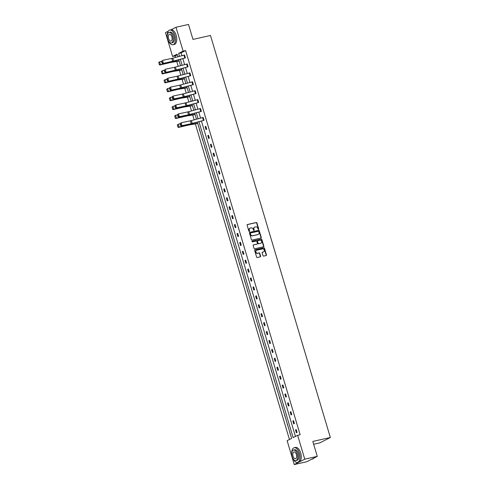 <?xml version="1.0" encoding="UTF-8"?>
<svg xmlns="http://www.w3.org/2000/svg" width="489" height="489" viewBox="0 0 489 489"><rect width="100%" height="100%" fill="white"/><g stroke="black" fill="none" stroke-linecap="round" stroke-linejoin="round"><path stroke-width="0.73" d="M258.492 229.402A0.41 0.348 62.9 0 0 258.718 228.931L256.939 222.972A0.587 0.501 62.9 0 0 256.285 222.519L247.434 224.5A0.587 0.501 62.9 0 0 247.11 225.172L248.889 231.132A0.41 0.348 62.9 0 0 249.579 230.979L249.347 230.209A1.889 1.595 62.9 0 1 250.386 228.057L251.12 227.892A1.889 1.595 62.9 0 1 253.229 229.335L253.461 230.111A0.41 0.348 62.9 0 0 254.146 229.952L253.919 229.182A1.889 1.595 62.9 0 1 254.952 227.037L255.692 226.872A1.889 1.595 62.9 0 1 257.801 228.314L258.027 229.084A0.41 0.348 62.9 0 0 258.492 229.402M258.4 229.408A0.41 0.348 62.9 0 0 258.436 229.078L256.658 223.112A0.587 0.501 62.9 0 0 255.998 222.666L247.214 224.634M249.256 231.456A0.41 0.348 62.9 0 0 249.292 231.126L249.347 230.209M253.828 230.429A0.41 0.348 62.9 0 0 253.864 230.099L253.919 229.182M262.984 255.643A0.587 0.501 62.9 0 0 263.644 256.095L266.126 255.539A0.587 0.501 62.9 0 0 266.45 254.867L264.476 248.247A0.587 0.501 62.9 0 0 263.815 247.795L254.971 249.775A0.587 0.501 62.9 0 0 254.647 250.447L256.621 257.067A0.587 0.501 62.9 0 0 257.281 257.52L260.276 256.847A0.587 0.501 62.9 0 0 260.6 256.175L259.757 253.345A0.587 0.501 62.9 0 0 259.097 252.892L257.611 253.229A1.577 1.333 62.9 0 1 256.719 250.227L262.538 248.919A1.577 1.333 62.9 0 1 263.437 251.921L262.465 252.141A0.587 0.501 62.9 0 0 262.141 252.813L262.984 255.643M168.295 40.593A7.506 3.894 -102.6 0 0 173.008 44.743L174.261 44.462A7.506 3.894 -102.6 0 0 176.168 35.33A7.506 3.894 -102.6 0 0 170.979 29.817L175.991 27.256L188.509 24.45L192.966 39.401L210.49 35.471L330.338 437.502L312.819 441.426L317.275 456.371L304.757 459.177L294.244 464.55L287.129 440.687L291.633 438.382L197.385 122.244M175.991 27.256L183.106 51.119L178.607 53.423L179.481 56.363M198.992 121.81L293.137 437.612L297.642 435.314L300.142 434.752L185.612 50.563L183.106 51.119M297.642 435.314L304.757 459.177M260.924 238.088A0.587 0.501 62.9 0 0 261.248 237.416L259.274 230.796A0.587 0.501 62.9 0 0 258.614 230.343L249.769 232.33A0.587 0.501 62.9 0 0 249.445 232.996L251.419 239.622A0.587 0.501 62.9 0 0 252.079 240.068L260.924 238.088M261.878 239.524L263.846 246.144A0.587 0.501 62.9 0 1 263.522 246.811L254.677 248.797A0.587 0.501 62.9 0 1 254.017 248.345L253.174 245.509A0.587 0.501 62.9 0 1 253.498 244.842L257.086 244.035A0.587 0.501 62.9 0 0 257.41 243.363L256.853 241.487A0.587 0.501 62.9 0 0 256.193 241.034L252.458 241.872A0.41 0.348 62.9 0 1 252.22 241.083L261.218 239.072A0.587 0.501 62.9 0 1 261.878 239.524L261.591 239.665L263.565 246.285L263.846 246.144M317.275 456.371L306.762 461.744L294.244 464.55M177.287 54.811L175.099 55.929L172.599 56.492L165.484 32.629L168.216 31.229M313.657 444.25L319.83 442.869L330.338 437.502M288.149 426.689L287.171 423.896M282.831 408.853L281.853 406.059M277.514 391.017L276.536 388.223M272.196 373.186L271.218 370.387M266.878 355.35L265.9 352.557M261.56 337.514L260.582 334.721M256.248 319.678L255.27 316.884M250.93 301.841L249.952 299.048M245.612 284.011L244.634 281.218M240.295 266.175L239.317 263.382M234.977 248.339L233.999 245.545M229.659 230.502L228.687 227.709M224.347 212.672L223.369 209.873M219.029 194.836L218.051 192.043M213.711 177L212.733 174.206M208.393 159.163L207.415 156.37M203.076 141.327L202.098 138.534M197.764 123.497L189.408 124.891A3.001 0.342 163.4 0 0 188.522 125.074L178.485 127.433L177.868 127.067L177.513 124.927L177.868 127.067M192.446 105.661L184.09 107.06A3.001 0.342 163.4 0 0 183.204 107.238L173.167 109.603L172.55 109.23L172.201 107.091L172.55 109.23M187.128 87.824L178.772 89.224A3.001 0.342 163.4 0 0 177.892 89.401L167.849 91.767L167.232 91.394L166.883 89.255L167.232 91.394M181.81 69.988L173.454 71.388A3.001 0.342 163.4 0 0 172.574 71.565L162.531 73.931L161.914 73.558L161.566 71.425L161.914 73.558M175.099 55.929L175.545 57.421M176.767 61.516L178.204 66.339M179.426 70.434L180.863 75.257M182.085 79.352L183.522 84.175M184.744 88.271L186.181 93.093M187.397 97.189L188.84 102.012M190.056 106.107L191.499 110.93M192.715 115.019L194.151 119.842M195.374 123.937L289.445 439.501M179.151 61.076L170.795 62.47A3.001 0.342 163.4 0 0 169.915 62.653L159.872 65.013L159.255 64.64L158.907 62.506L159.255 64.64M184.469 78.906L176.113 80.306A3.001 0.342 163.4 0 0 175.233 80.483L165.19 82.849L164.573 82.476L164.225 80.337L164.573 82.476M189.787 96.743L181.431 98.142A3.001 0.342 163.4 0 0 180.545 98.32L170.508 100.685L169.891 100.312L169.542 98.173L169.891 100.312M195.105 114.579L186.749 115.979A3.001 0.342 163.4 0 0 185.863 116.156L175.826 118.521L175.209 118.149L174.86 116.009L175.209 118.149M200.417 132.415L199.439 129.622M205.735 150.245L204.757 147.452M211.052 168.082L210.074 165.288M216.37 185.918L215.392 183.124M221.688 203.754L220.71 200.961M227.006 221.584L226.028 218.791M232.318 239.421L231.34 236.627M237.636 257.257L236.658 254.463M242.954 275.093L241.976 272.3M248.271 292.929L247.293 290.13M253.589 310.759L252.611 307.966M258.901 328.596L257.929 325.802M264.219 346.432L263.241 343.639M269.537 364.268L268.559 361.475M274.855 382.098L273.877 379.305M280.173 399.935L279.195 397.141M285.49 417.771L284.512 414.978M290.802 435.607L289.83 432.814M180.386 59.389L182.14 65.281M183.045 68.307L184.799 74.2M185.704 77.225L187.458 83.118M188.363 86.143L190.117 92.036M191.022 95.062L192.776 100.954M193.675 103.98L195.435 109.872M196.333 112.898L198.094 118.784M177.88 56.797L177.097 54.193L172.599 56.492M196.486 119.218L194.732 113.326M193.827 110.3L192.073 104.408M191.168 101.382L189.414 95.489M188.509 92.464L186.755 86.571M185.851 83.546L184.096 77.659M183.192 74.634L181.437 68.741M180.533 65.715L178.778 59.823M185.612 50.563L181.107 52.861L181.957 55.703M182.855 58.729L184.616 64.621M185.514 67.647L187.275 73.533M188.173 76.559L189.934 82.452M190.832 85.477L192.593 91.37M193.491 94.395L195.245 100.288M196.15 103.313L197.904 109.206M198.809 112.232L200.563 118.124M201.468 121.15L295.454 436.432M181.107 52.861L178.607 53.423M296.358 432.765L295.509 429.91L296.218 429.544L297.074 432.404L296.358 432.765M293.706 423.847L292.85 420.992L293.559 420.626L294.415 423.486L293.706 423.847M291.047 414.935L290.191 412.074L290.9 411.714L291.756 414.568L291.047 414.935M288.388 406.017L287.532 403.156L288.247 402.795L289.097 405.65L288.388 406.017M285.729 397.099L284.873 394.238L285.588 393.877L286.438 396.732L285.729 397.099M283.07 388.18L282.214 385.32L282.929 384.959L283.779 387.814L283.07 388.18M280.411 379.262L279.561 376.402L280.27 376.041L281.12 378.902L280.411 379.262M277.752 370.344L276.902 367.483L277.611 367.123L278.461 369.984L277.752 370.344M275.093 361.426L274.243 358.571L274.952 358.205L275.802 361.065L275.093 361.426M272.434 352.508L271.584 349.653L272.294 349.287L273.143 352.147L272.434 352.508M269.775 343.59L268.926 340.735L269.635 340.368L270.49 343.229L269.775 343.59M267.116 334.678L266.267 331.817L266.976 331.456L267.831 334.311L267.116 334.678M264.457 325.76L263.608 322.899L264.317 322.538L265.172 325.393L264.457 325.76M261.804 316.841L260.949 313.981L261.658 313.62L262.514 316.475L261.804 316.841M259.146 307.923L258.29 305.063L258.999 304.702L259.855 307.563L259.146 307.923M256.487 299.005L255.631 296.145L256.346 295.784L257.196 298.645L256.487 299.005M253.828 290.087L252.972 287.232L253.687 286.866L254.537 289.726L253.828 290.087M251.169 281.169L250.319 278.314L251.028 277.948L251.878 280.808L251.169 281.169M248.51 272.251L247.66 269.396L248.369 269.029L249.219 271.89L248.51 272.251M245.851 263.333L245.001 260.478L245.71 260.111L246.56 262.972L245.851 263.333M243.192 254.421L242.342 251.56L243.051 251.199L243.901 254.054L243.192 254.421M240.533 245.502L239.683 242.642L240.392 242.281L241.242 245.136L240.533 245.502M237.874 236.584L237.024 233.724L237.733 233.363L238.589 236.218L237.874 236.584M235.215 227.666L234.365 224.806L235.075 224.445L235.93 227.306L235.215 227.666M232.562 218.748L231.707 215.887L232.416 215.527L233.271 218.387L232.562 218.748M229.903 209.83L229.048 206.975L229.757 206.609L230.612 209.469L229.903 209.83M227.244 200.912L226.389 198.057L227.104 197.69L227.953 200.551L227.244 200.912M224.585 191.994L223.73 189.139L224.445 188.772L225.295 191.633L224.585 191.994M221.927 183.075L221.071 180.221L221.786 179.86L222.636 182.715L221.927 183.075M219.268 174.163L218.418 171.303L219.127 170.942L219.977 173.797L219.268 174.163M216.609 165.245L215.759 162.385L216.468 162.024L217.318 164.879L216.609 165.245M213.95 156.327L213.1 153.467L213.809 153.106L214.659 155.96L213.95 156.327M211.291 147.409L210.441 144.548L211.15 144.188L212 147.048L211.291 147.409M208.632 138.491L207.782 135.63L208.491 135.27L209.347 138.13L208.632 138.491M205.973 129.573L205.123 126.718L205.832 126.351L206.688 129.212L205.973 129.573M204.017 120.294L203.173 117.433L204.029 120.294L192.244 123.442A3.001 0.342 -16.6 0 1 191.23 123.693L181.981 125.649L190.429 124.072A4.505 0.507 163.4 0 0 191.951 123.705L204.029 120.294M201.358 111.376L200.508 108.521L201.37 111.376L189.585 114.524A3.001 0.342 -16.6 0 1 188.571 114.774L179.322 116.73L187.77 115.153A4.505 0.507 163.4 0 0 189.292 114.787L201.37 111.376M198.699 102.458L197.849 99.603L198.711 102.458L186.926 105.612A3.001 0.342 -16.6 0 1 185.912 105.856L176.663 107.812L185.111 106.235A4.505 0.507 163.4 0 0 186.633 105.868L198.711 102.458M196.04 93.546L195.19 90.685L196.052 93.54L184.267 96.694A3.001 0.342 -16.6 0 1 183.253 96.938L174.005 98.894L182.458 97.317A4.505 0.507 163.4 0 0 183.974 96.95L196.052 93.54M193.381 84.628L192.532 81.767L193.393 84.621L181.608 87.775A3.001 0.342 -16.6 0 1 180.594 88.02L170.551 90.361L179.799 88.405A4.505 0.507 163.4 0 0 181.315 88.032L193.393 84.621M190.722 75.709L189.873 72.849L190.734 75.703L178.95 78.857A3.001 0.342 -16.6 0 1 177.935 79.102L167.892 81.443L177.14 79.487A4.505 0.507 163.4 0 0 178.656 79.114L190.734 75.703M187.226 63.931L188.076 66.791L176.291 69.939A3.001 0.342 -16.6 0 1 175.276 70.184L165.233 72.525L174.481 70.569A4.505 0.507 163.4 0 0 176.003 70.196L188.076 66.791L187.214 63.931L175.441 67.079A3.001 0.342 -16.6 0 1 174.426 67.329L165.178 69.285L166.028 72.146L165.037 71.962L164.445 69.964L164.127 70.116L164.72 72.115L165.037 71.962M184.567 55.012L185.417 57.873L173.632 61.021A3.001 0.342 -16.6 0 1 172.623 61.266L162.574 63.607L171.822 61.651A4.505 0.507 163.4 0 0 173.344 61.284L185.417 57.873L184.555 55.012L172.782 58.167A3.001 0.342 -16.6 0 1 171.767 58.411L162.519 60.367L163.375 63.228L162.385 63.044L161.786 61.046L161.468 61.198L162.061 63.197L162.385 63.044M205.123 126.718L205.893 126.541M207.782 135.63L208.546 135.459M210.441 144.548L211.205 144.377M213.1 153.467L213.864 153.295M215.759 162.385L216.523 162.214M218.418 171.303L219.182 171.132M221.071 180.221L221.841 180.05M223.73 189.139L224.5 188.968M226.389 198.057L227.159 197.886M229.048 206.975L229.818 206.798M231.707 215.887L232.477 215.716M234.365 224.806L235.136 224.634M237.024 233.724L237.788 233.553M239.683 242.642L240.447 242.471M242.342 251.56L243.106 251.389M245.001 260.478L245.765 260.307M247.66 269.396L248.424 269.225M250.319 278.314L251.083 278.143M252.972 287.232L253.742 287.055M255.631 296.145L256.401 295.973M258.29 305.063L259.06 304.892M260.949 313.981L261.719 313.81M263.608 322.899L264.378 322.728M266.267 331.817L267.037 331.646M268.926 340.735L269.69 340.564M271.584 349.653L272.349 349.482M274.243 358.571L275.007 358.394M276.902 367.483L277.666 367.312M279.561 376.402L280.325 376.23M282.214 385.32L282.984 385.149M284.873 394.238L285.643 394.067M287.532 403.156L288.302 402.985M290.191 412.074L290.961 411.903M292.85 420.992L293.62 420.821M295.509 429.91L296.279 429.739M254.494 227.232A1.889 1.595 62.9 0 0 253.632 229.329M249.922 228.259A1.889 1.595 62.9 0 0 249.06 230.356M260.863 238.1A0.587 0.501 62.9 0 0 260.961 237.562L258.993 230.942A0.587 0.501 62.9 0 0 258.333 230.49L249.543 232.458M258.773 231.566A0.41 0.348 62.9 0 0 258.308 231.254L250.545 232.99A0.41 0.348 62.9 0 0 250.319 233.461L250.557 234.274A1.889 1.595 62.9 0 0 252.666 235.716L257.978 234.531A1.889 1.595 62.9 0 0 259.011 232.379L258.773 231.566M250.411 233.057L250.258 233.137A0.41 0.348 62.9 0 0 250.032 233.608L250.319 233.461M258.149 234.476A1.889 1.595 62.9 0 1 257.691 234.677L252.385 235.863A1.889 1.595 62.9 0 1 250.276 234.42L250.032 233.608M263.467 246.829A0.587 0.501 62.9 0 0 263.565 246.285M253.278 244.971L256.804 244.182A0.587 0.501 62.9 0 0 256.994 244.084M252.043 241.205L261.218 239.072M260.808 243.204A1.577 1.333 62.9 0 0 259.916 240.203L257.862 240.661A0.587 0.501 62.9 0 0 257.538 241.334L258.1 243.21A0.587 0.501 62.9 0 0 258.76 243.663L260.527 243.345A1.577 1.333 62.9 0 0 260.93 243.167M257.581 240.808A0.587 0.501 62.9 0 0 257.257 241.474L257.538 241.334M260.527 243.345L258.473 243.809A0.587 0.501 62.9 0 1 257.813 243.357L257.257 241.474M261.591 239.665A0.587 0.501 62.9 0 0 260.93 239.213M263.559 251.884A1.577 1.333 62.9 0 1 263.149 252.067L262.238 252.269M256.309 250.405A1.577 1.333 62.9 0 0 257.33 253.369L257.611 253.229M260.215 256.859A0.587 0.501 62.9 0 0 260.319 256.322L259.476 253.491A0.587 0.501 62.9 0 0 258.815 253.039L257.33 253.369M266.065 255.551A0.587 0.501 62.9 0 0 266.169 255.013L264.194 248.394A0.587 0.501 62.9 0 0 263.534 247.941L254.745 249.91M158.662 62.641L159.64 61.816L161.517 61.37M158.907 62.506L159.64 61.816L160.49 64.67L170.533 62.311A4.505 0.507 -16.6 0 1 171.859 62.042L179.096 60.88M159.506 64.505L160.49 64.67L159.872 65.013M161.468 61.198L161.786 61.046M162.061 63.197L162.574 63.607M173.008 44.743A7.506 3.894 -102.6 0 0 174.915 35.605A7.506 3.894 -102.6 0 0 169.726 30.098A7.506 3.894 -102.6 0 0 167.238 35.862M169.035 32.408L170.184 32.152A5.403 2.806 77.4 0 1 173.925 36.119A5.403 2.806 77.4 0 1 172.55 42.696L171.394 42.953A5.403 2.806 -102.6 0 0 172.77 36.375A5.403 2.806 -102.6 0 0 169.035 32.408A5.403 2.806 -102.6 0 0 167.66 38.986A5.403 2.806 -102.6 0 0 171.394 42.953M168.564 38.521A3.484 1.809 -102.6 0 0 170.979 41.076A3.484 1.809 -102.6 0 0 171.865 36.84A3.484 1.809 -102.6 0 0 169.451 34.285A3.484 1.809 -102.6 0 0 168.564 38.521M292.801 458.224A7.506 3.894 -102.6 0 0 297.508 462.38A7.506 3.894 -102.6 0 0 299.421 453.242A7.506 3.894 -102.6 0 0 294.225 447.735A7.506 3.894 -102.6 0 0 291.737 453.499M297.508 462.38L298.761 462.099A7.506 3.894 -102.6 0 0 300.674 452.961A7.506 3.894 -102.6 0 0 295.478 447.453L294.225 447.735M293.534 450.039L294.69 449.782A5.403 2.806 77.4 0 1 298.424 453.749A5.403 2.806 77.4 0 1 297.049 460.326L295.9 460.589A5.403 2.806 -102.6 0 0 297.275 454.006A5.403 2.806 -102.6 0 0 293.534 450.039A5.403 2.806 -102.6 0 0 292.159 456.622A5.403 2.806 -102.6 0 0 295.9 460.589M293.07 456.158A3.484 1.809 -102.6 0 0 295.478 458.713A3.484 1.809 -102.6 0 0 296.365 454.47A3.484 1.809 -102.6 0 0 293.956 451.915A3.484 1.809 -102.6 0 0 293.07 456.158M311.78 459.183L312.63 458.988A7.506 3.894 -102.6 0 0 314.011 458.04M161.315 71.559L162.299 70.734L164.176 70.288M161.566 71.425L162.299 70.734L163.149 73.588L173.192 71.229A4.505 0.507 -16.6 0 1 174.518 70.96L181.755 69.799M162.165 73.423L163.149 73.588L162.531 73.931M163.974 80.477L164.958 79.652L166.835 79.206M164.225 80.337L164.958 79.652L165.808 82.507L175.851 80.141A4.505 0.507 -16.6 0 1 177.177 79.872L184.414 78.717M164.817 82.341L165.808 82.507L165.19 82.849M164.127 70.116L164.445 69.964M164.72 72.115L165.233 72.525M166.786 79.035L167.837 78.203L168.687 81.064L167.696 80.881L167.104 78.882L166.786 79.035L167.379 81.033L167.696 80.881M189.873 72.849L178.1 75.997A3.001 0.342 -16.6 0 1 177.085 76.247L167.837 78.203L167.104 78.882M167.379 81.033L167.892 81.443M166.633 89.395L167.617 88.564L169.494 88.124M166.883 89.255L167.617 88.564L168.467 91.425L178.509 89.059A4.505 0.507 -16.6 0 1 179.836 88.79L187.073 87.635M167.476 91.26L168.467 91.425L167.849 91.767M169.438 87.947L170.496 87.121L171.346 89.982L170.355 89.799L169.762 87.794L169.438 87.947L170.038 89.952L170.355 89.799M192.532 81.767L180.759 84.915A3.001 0.342 -16.6 0 1 179.744 85.159L170.496 87.121L169.762 87.794M170.038 89.952L170.551 90.361M169.292 98.313L170.276 97.482L172.152 97.042M169.542 98.173L170.276 97.482L171.126 100.343L181.168 97.977A4.505 0.507 -16.6 0 1 182.489 97.708L189.726 96.553M170.135 100.178L171.126 100.343L170.508 100.685M172.097 96.865L173.155 96.04L174.005 98.894L173.014 98.717L172.421 96.712L172.097 96.865L172.696 98.87L173.014 98.717M195.19 90.685L183.418 93.833A3.001 0.342 -16.6 0 1 182.403 94.077L173.155 96.04L172.421 96.712M172.696 98.87L173.21 99.279M171.951 107.225L172.935 106.4L174.811 105.96M172.201 107.091L172.935 106.4L173.784 109.261L183.827 106.895A4.505 0.507 -16.6 0 1 185.148 106.626L192.385 105.471M172.794 109.09L173.784 109.261L173.167 109.603M174.756 105.783L175.814 104.958L176.663 107.812L175.673 107.629L175.08 105.63L174.756 105.783L175.355 107.782L175.673 107.629M197.849 99.603L186.077 102.751A3.001 0.342 -16.6 0 1 185.062 102.996L175.814 104.958L175.08 105.63M175.355 107.782L175.863 108.197M174.61 116.144L175.588 115.318L177.47 114.878M174.86 116.009L175.588 115.318L176.443 118.179L186.48 115.814A4.505 0.507 -16.6 0 1 187.807 115.545L195.044 114.389M175.453 118.008L176.443 118.179L175.826 118.521M177.415 114.701L178.473 113.876L179.322 116.73L178.332 116.547L177.733 114.548L177.415 114.701L178.014 116.7L178.332 116.547M200.508 108.521L188.73 111.669A3.001 0.342 -16.6 0 1 187.721 111.914L178.473 113.876L177.733 114.548M178.014 116.7L178.522 117.115M177.269 125.062L178.247 124.237L180.129 123.796M177.513 124.927L178.247 124.237L179.102 127.097L189.139 124.732A4.505 0.507 -16.6 0 1 190.465 124.463L197.703 123.307M178.112 126.926L179.102 127.097L178.485 127.433M180.074 123.619L181.132 122.788L181.981 125.649L180.991 125.465L180.392 123.466L180.074 123.619L180.673 125.618L180.991 125.465M203.167 117.439L191.388 120.587A3.001 0.342 -16.6 0 1 190.38 120.832L181.132 122.788L180.392 123.466M180.673 125.618L181.181 126.034M170.423 61.944L170.533 62.311M171.749 61.669L171.859 62.042M173.632 61.021L172.782 58.167M172.623 61.266L171.767 58.411M184.824 58.02L183.968 55.159M173.082 70.862L173.192 71.229M174.408 70.581L174.518 70.96M175.74 79.78L175.851 80.141M177.061 79.499L177.177 79.872M176.291 69.939L175.441 67.079M175.276 70.184L174.426 67.329M187.483 66.938L186.627 64.077M178.95 78.857L178.1 75.997M177.935 79.102L177.085 76.247M190.142 75.856L189.286 72.995M178.399 88.698L178.509 89.059M179.72 88.417L179.836 88.79M181.608 87.775L180.759 84.915M180.594 88.02L179.744 85.159M192.8 84.768L191.945 81.914M181.058 97.617L181.168 97.977M182.379 97.335L182.489 97.708M184.267 96.694L183.418 93.833M183.253 96.938L182.403 94.077M195.459 93.686L194.604 90.832M183.717 106.535L183.827 106.895M185.038 106.254L185.148 106.626M186.926 105.612L186.077 102.751M185.912 105.856L185.062 102.996M198.112 102.604L197.263 99.75M186.376 115.453L186.48 115.814M187.697 115.172L187.807 115.545M189.585 114.524L188.73 111.669M188.571 114.774L187.721 111.914M200.771 111.523L199.922 108.668M189.035 124.371L189.139 124.732M190.355 124.09L190.465 124.463M192.244 123.442L191.388 120.587M191.23 123.693L190.38 120.832M203.43 120.441L202.58 117.58M169.726 30.098L170.979 29.817"/></g></svg>
